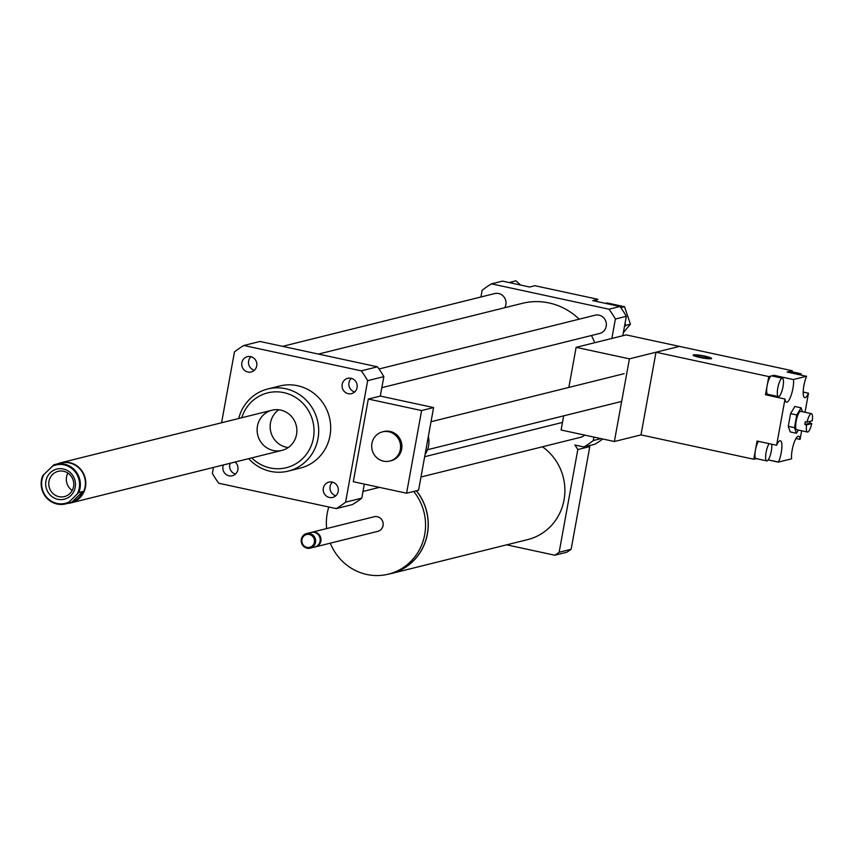 <?xml version="1.0" encoding="UTF-8"?>
<svg xmlns="http://www.w3.org/2000/svg" width="855" height="855" viewBox="0 0 855 855"><rect width="100%" height="100%" fill="white"/><g stroke="black" fill="none" stroke-linecap="round" stroke-linejoin="round"><path stroke-width="1.28" d="M388.117 574.229A51.728 49.569 -104 0 0 391.056 573.598A51.728 49.569 -104 0 0 416.428 490.77M542.412 446.802A51.728 49.569 76 0 1 564.236 498.786A51.728 49.569 76 0 1 527.685 539.601L391.056 573.598M330.276 543.171A51.631 49.483 -104 0 0 388.427 574.154L391.034 573.513A51.631 49.483 -104 0 0 416.332 490.791M328.822 507.004A51.631 49.483 -104 0 0 327.209 513.524A51.631 49.483 -104 0 0 326.642 528.572M388.427 574.154A51.631 49.483 -104 0 0 413.724 491.443M315.196 546.911A7.524 7.214 -104 0 0 315.591 546.826L377.771 531.35A7.524 7.214 -104 0 0 382.955 522.309A7.524 7.214 -104 0 0 374.137 516.751L311.957 532.227A7.524 7.214 -104 0 0 311.573 532.334M315.591 546.826A7.524 7.214 -104 0 0 320.775 537.784A7.524 7.214 -104 0 0 311.957 532.227M310.247 548.151L314.811 547.018A7.524 7.214 -104 0 0 319.984 537.977A7.524 7.214 -104 0 0 311.177 532.419L306.614 533.552A7.524 7.214 -104 0 0 301.323 539.323A7.524 7.214 -104 0 0 310.247 548.151A7.524 7.214 -104 0 0 315.42 539.11A7.524 7.214 -104 0 0 306.614 533.552M301.954 539.58A6.584 6.306 -104 0 0 310.269 547.157A6.584 6.306 -104 0 0 312.289 536.021A6.584 6.306 -104 0 0 301.954 539.58M506.662 544.838L554.82 555.226L566.812 552.245A77.121 73.904 -104 0 0 571.14 549.263L589.8 446.588A77.121 73.904 -104 0 0 589.234 445.658M554.82 555.226A77.121 73.904 -104 0 0 559.149 552.245L571.14 549.263M559.149 552.245L577.809 449.57L589.8 446.588M577.809 449.57A77.121 73.904 -104 0 0 574.849 445.006L583.944 446.973L594.898 444.247A94.05 90.128 -104 0 0 602.722 438.989M388.811 431.764A15.048 14.417 76 0 1 400.589 446.246A15.048 14.417 76 0 1 389.773 461.059A15.048 14.417 76 0 1 372.149 449.944A15.048 14.417 76 0 1 382.506 431.861A15.048 14.417 76 0 1 388.811 431.764M382.506 431.861L383.81 431.529A15.048 14.417 76 0 1 390.115 431.444A15.048 14.417 76 0 1 401.893 445.925A15.048 14.417 76 0 1 391.077 460.738L389.773 461.059M425.085 454.4A22.572 21.631 -104 0 0 428.355 436.403M418.576 490.236L406.574 493.217L421.601 410.55L433.592 407.568L418.576 490.236M421.601 410.55L368.313 399.05L353.297 481.718L406.574 493.217M368.313 399.05L380.304 396.068L433.592 407.568M221.584 422.755L234.462 351.918A94.05 90.128 76 0 1 243.803 345.484L259.973 341.466L377.45 366.816A94.05 90.128 76 0 1 383.842 376.649L380.304 396.068M383.842 376.649L367.671 380.667L345.591 502.174A94.05 90.128 76 0 1 336.25 508.607L218.762 483.257A94.05 90.128 76 0 1 212.382 473.424L213.472 467.418M364.316 484.09L361.761 498.155L345.591 502.174M520.588 285.036L515.896 280.771L509.281 282.599L502.451 281.124L491.507 283.849A94.05 90.128 -104 0 0 482.156 290.283L480.938 296.984M611.849 338.462L615.376 319.033A94.05 90.128 -104 0 0 608.984 309.211L619.939 306.485L592.707 300.607L597.923 299.303L534.899 285.709L529.683 287.002L512.754 283.347L511.205 281.936M512.754 283.347L509.281 282.599M605.49 303.365L607.103 302.959L624.535 306.721L630.413 324.216L623.37 332.595M622.793 335.737L624.385 326.963L625.721 325.392L630.413 324.216M620.794 307.65L624.535 306.721M625.721 325.392L625.037 323.372L626.32 316.307A94.05 90.128 -104 0 0 619.939 306.485M624.385 326.963L625.037 323.372M608.984 309.211L491.507 283.849M615.376 319.033L626.32 316.307M583.944 446.973A94.05 90.128 -104 0 0 593.295 440.539L593.915 437.087M593.295 440.539L601.001 438.615M597.923 299.303A26.334 25.233 -104 0 0 595.732 301.259M342.192 384.376A7.877 7.545 76 0 1 356.963 384.162A7.877 7.545 76 0 1 351.533 393.631A7.877 7.545 76 0 1 342.192 384.376M351.341 378.359A7.877 7.545 -104 0 0 354.707 391.921M247.886 372.021A7.877 7.545 76 0 1 247.384 356.685A7.877 7.545 76 0 1 256.607 362.509A7.877 7.545 76 0 1 247.886 372.021M250.985 356.706A7.877 7.545 -104 0 0 254.352 370.258M235.104 462.031A7.877 7.545 76 0 1 232.325 475.754A7.877 7.545 76 0 1 223.433 464.938M230.209 463.25A7.877 7.545 -104 0 0 235.499 474.044M332.168 482.081A7.877 7.545 76 0 1 332.67 497.418A7.877 7.545 76 0 1 323.447 491.593A7.877 7.545 76 0 1 332.168 482.081M332.477 482.145A7.877 7.545 -104 0 0 335.844 495.708M381.832 387.668L599.601 333.471A9.405 9.01 -104 0 0 606.077 322.175A9.405 9.01 -104 0 0 595.059 315.217L379.011 368.986M504.696 307.725A9.405 9.01 -104 0 0 494.714 293.564L282.588 346.35M420.97 477.015L580.748 437.258A9.405 9.01 -104 0 0 584.67 435.099M594.706 342.716A63.954 61.293 -104 0 0 591.425 335.513M579.166 319.172A63.954 61.293 -104 0 0 522.287 303.354L318.423 354.077M248.698 458.654A42.323 40.559 -104 0 0 288.253 471.105A42.323 40.559 -104 0 0 317.387 420.243A42.323 40.559 -104 0 0 267.807 388.961A42.323 40.559 -104 0 0 238.705 418.501M267.807 388.961L279.809 385.979A42.323 40.559 76 0 1 329.389 417.251A42.323 40.559 76 0 1 300.244 468.123L288.253 471.105M251.723 457.895A38.561 36.957 -104 0 0 307.479 452.776A38.561 36.957 -104 0 0 293.383 396.143A38.561 36.957 -104 0 0 241.73 417.742M257.451 426.079A20.691 19.825 -104 0 0 281.99 450.371A20.691 19.825 -104 0 0 296.236 425.501A20.691 19.825 -104 0 0 271.997 410.218A20.691 19.825 -104 0 0 257.451 426.079M278.805 409.78A20.691 19.825 -104 0 0 270.49 422.83A20.691 19.825 -104 0 0 288.21 447.56M361.761 498.155A94.05 90.128 76 0 1 352.41 504.589L336.25 508.607M243.803 345.484L361.28 370.846A94.05 90.128 76 0 1 367.671 380.667M377.45 366.816L361.28 370.846M67.802 503.242L78.767 492.523L82.753 491.529L80.092 496.338L76.875 499.47L72.889 501.81L67.802 503.242A20.413 19.558 -104 0 1 65.685 503.905L70.719 502.644A20.413 19.558 76 0 0 84.773 478.127A20.413 19.558 76 0 0 60.865 463.036L55.832 464.286A20.413 19.558 -104 0 0 53.715 464.949L42.75 475.669A20.413 19.558 -104 0 0 46.619 497.909A20.413 19.558 -104 0 0 65.685 503.905M71.788 502.248L82.753 491.529M52.219 466.285A19.751 18.928 76 0 1 74.257 470.774A19.751 18.928 76 0 1 77.271 493.848M68.934 502.003A19.751 18.928 76 0 1 46.897 497.514A19.751 18.928 76 0 1 43.883 474.429M70.912 495.515A15.518 14.866 76 0 1 46.106 487.553A15.518 14.866 76 0 1 64.724 469.363A15.518 14.866 76 0 1 70.912 495.515M78.767 492.523A20.413 19.558 -104 0 0 75.646 471.148A20.413 19.558 -104 0 0 55.832 464.286M57.83 463.795A20.691 19.825 76 0 1 60.929 462.737A20.691 19.825 76 0 1 83.277 473.093A20.691 19.825 76 0 1 79.707 497.973A20.691 19.825 76 0 1 70.922 502.89A20.691 19.825 76 0 1 67.684 503.403M67.887 473.093A13.007 12.472 -104 0 0 72.215 490.471M69.939 493.506A13.007 12.472 -104 0 0 72.183 477.86A13.007 12.472 -104 0 0 58.129 471.34A13.007 12.472 -104 0 0 49.173 486.976A13.007 12.472 -104 0 0 64.414 496.595A13.007 12.472 -104 0 0 69.939 493.506M629.408 358.844L576.12 347.344L626.181 334.893L679.469 346.393L655.999 352.228L640.983 434.896L614.382 441.511L629.408 358.844L679.469 346.393L792.254 370.728L792.061 371.829M563.669 415.851L561.104 430.012L614.382 441.511M576.12 347.344L568.842 387.433M694.944 355.359L697.007 355.445L697.306 356.321M696.28 355.808L693.971 355.766L694.399 355.263A8.133 0.994 -169.7 0 1 694.42 355.252A8.133 0.994 -169.7 0 0 700.192 357.358A8.133 0.994 -169.7 0 0 709.543 358.512L707.737 358.127A6.263 0.759 -169.7 0 1 700.95 357.283A6.263 0.759 -169.7 0 1 696.216 355.723A6.263 0.759 -169.7 0 1 696.227 355.637M708.261 358.234L710.484 358.801M697.007 355.445A6.263 0.759 -169.7 0 1 704.103 356.353A6.263 0.759 -169.7 0 1 708.517 357.924M695.201 355.06A8.133 0.994 -169.7 0 1 704.007 356.097A8.133 0.994 -169.7 0 1 710.366 358.17A8.133 0.994 -169.7 0 1 710.323 358.32M693.49 354.868A9.405 1.144 -169.7 0 1 703.793 355.894A9.405 1.144 -169.7 0 1 711.627 358.469A9.405 1.144 -169.7 0 1 702.169 357.914A9.405 1.144 -169.7 0 1 693.116 355.103A9.405 1.144 -169.7 0 1 693.49 354.868M804.822 424.475L809.974 423.193L811.748 423.578L806.596 424.86L804.822 424.475A9.405 2.426 -77.8 0 1 805.314 421.718L807.099 422.103L812.25 420.82A9.405 2.426 102.2 0 0 811.406 413.649A9.405 2.426 102.2 0 0 807.099 422.103M810.337 421.301A9.405 2.426 -77.8 0 1 809.974 423.193M811.406 413.649L800.75 411.351A9.405 2.426 102.2 0 0 800.43 411.351A9.405 2.426 102.2 0 0 795.941 422.562A9.405 2.426 102.2 0 0 796.785 429.734L807.441 432.032A9.405 2.426 102.2 0 0 811.748 423.578M806.596 424.86A9.405 2.426 102.2 0 0 807.441 432.032M798.367 430.076L796.454 433.271L794.477 427.682L796.796 414.953L801.082 407.814L802.46 411.715M796.454 433.271L790.234 431.925L788.267 426.346L790.576 413.617L794.861 406.478L801.082 407.814M790.576 413.617L796.796 414.953M788.267 426.346L794.477 427.682M782.058 378.22A9.405 2.426 -77.8 0 1 782.368 378.209A9.405 2.426 -77.8 0 1 782.763 387.924A9.405 2.426 -77.8 0 1 778.403 396.602A9.405 2.426 -77.8 0 1 777.89 387.475A9.405 2.426 -77.8 0 1 782.058 378.22M778.403 396.602L767.747 394.305A9.405 2.426 -77.8 0 1 767.117 385.755A9.405 2.426 -77.8 0 1 771.392 375.922A9.405 2.426 -77.8 0 1 771.712 375.911L782.368 378.209M771.648 444.194A9.405 2.426 -77.8 0 1 770.59 454.187A9.405 2.426 -77.8 0 1 767.031 460.888A9.405 2.426 -77.8 0 1 766.711 460.888A9.405 2.426 -77.8 0 1 765.866 453.759A9.405 2.426 -77.8 0 1 769.115 443.649M756.376 458.579A9.405 2.426 -77.8 0 1 756.055 458.59A9.405 2.426 -77.8 0 1 755.435 450.051A9.405 2.426 -77.8 0 1 758.46 441.351M799.179 374.629A9.405 2.426 -77.8 0 1 800.301 373.678A9.405 2.426 -77.8 0 1 800.622 373.667A9.405 2.426 -77.8 0 1 801.541 375.131M788.524 372.32A9.405 2.426 -77.8 0 1 789.646 371.38A9.405 2.426 -77.8 0 1 789.967 371.369L800.622 373.667M765.482 394.754L768.784 376.574L773.946 375.292L793.493 379.588A13.167 3.399 -77.8 0 1 791.516 394.166A13.167 3.399 -77.8 0 1 786.482 402.192A13.167 3.399 -77.8 0 1 785.029 399.061L765.482 394.754M769.607 395.651A13.167 3.399 102.2 0 0 770.066 394.807M774.042 376.414A13.167 3.399 102.2 0 0 773.957 375.377L773.946 375.292M756.205 458.622L753.768 459.231L757.07 441.052L776.607 445.263L785.018 398.975M803.187 391.985L808.445 393.236A13.167 3.399 -77.8 0 1 804.737 397.65A13.167 3.399 -77.8 0 1 803.305 389.805A13.167 3.399 -77.8 0 1 806.586 376.328L787.092 372.021L792.254 370.728M776.607 445.263L776.65 445.166A13.167 3.399 -77.8 0 1 780.359 440.742A13.167 3.399 -77.8 0 1 781.791 448.597A13.167 3.399 -77.8 0 1 778.51 462.063L791.602 458.814A13.167 3.399 -77.8 0 1 793.579 444.226A13.167 3.399 -77.8 0 1 798.613 436.2A13.167 3.399 -77.8 0 1 800.066 439.342L795.952 438.54M655.999 352.228L768.784 376.574M640.983 434.896L753.768 459.231M793.493 379.502L806.628 376.232M808.488 393.129L805.015 412.27M801.648 430.781L800.077 439.427M778.467 462.17L768.153 459.937M793.493 379.588L773.957 375.377M808.445 393.236L803.187 392.092M800.066 439.342L795.994 438.465M778.51 462.063L768.217 459.851M427.489 449.741L621.67 401.423M431.016 421.729L624.15 373.667M362.98 491.454L379.428 487.361M424.657 456.72L562.483 422.423M70.922 502.89L281.99 450.371M60.929 462.737L271.997 410.218M710.366 358.17L710.591 358.79M756.055 458.59L766.711 460.888"/></g></svg>
